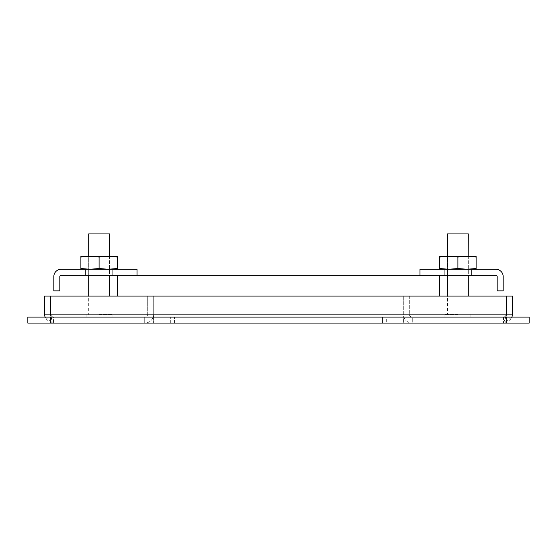 <?xml version="1.0" encoding="UTF-8"?>
<svg xmlns="http://www.w3.org/2000/svg" width="557" height="557" viewBox="0 0 557 557"><rect width="100%" height="100%" fill="white"/><g stroke="black" fill="none" stroke-linecap="round" stroke-linejoin="round"><path stroke-width="0.42" stroke-dasharray="2.79 2.09" d="M457.91 314.503L444.904 314.503L457.91 314.503M447.508 296.052L447.508 233.905L447.508 314.503L447.508 233.905L468.305 233.905L447.508 233.905L468.305 233.905L447.508 233.905L468.305 233.905L457.91 233.905L468.305 233.905L468.305 296.052M457.91 317.107L444.904 317.107L457.91 317.107M99.09 314.503L112.096 314.503L99.09 314.503M88.695 296.052L88.695 233.905L88.695 314.503L88.695 233.905L109.492 233.905L88.695 233.905L109.492 233.905L88.695 233.905L109.492 233.905L99.09 233.905L109.492 233.905L109.492 296.052M99.09 317.107L112.096 317.107L99.09 317.107M457.91 269.268L476.11 269.268L467.01 269.268L457.91 268.509L448.81 269.268L439.71 269.268L448.81 269.268L439.71 268.509L439.71 269.268L439.71 268.509L448.81 269.268L457.91 268.509L467.01 269.268L476.11 268.509L467.01 269.268L447.508 269.268L476.11 269.268L476.11 268.509L476.11 269.268L467.01 269.268L457.91 268.509L457.91 257.021L448.81 256.262L439.71 256.262L476.11 256.262L448.81 256.262L439.71 257.021L448.81 256.262L457.91 257.021L467.01 256.262L457.91 257.021L457.91 268.509L448.81 269.268L439.71 269.268L448.81 269.268L439.71 268.509L439.71 256.262L439.71 257.021L448.81 256.262L439.71 256.262L467.01 256.262L476.11 257.021L467.01 256.262L476.11 256.262L476.11 257.021L476.11 256.262L448.81 256.262L439.71 257.021L439.71 256.262L439.71 257.021L448.81 256.262L457.91 257.021L448.81 256.262L439.71 256.262L467.01 256.262L457.91 257.021L467.01 256.262L476.11 257.021L467.01 256.262L476.11 256.262L476.11 257.021L476.11 256.262L448.81 256.262L439.71 257.021L439.71 256.262L439.71 257.021L439.71 256.262L448.81 256.262L457.91 257.021L457.91 268.509L467.01 269.268L476.11 268.509L476.11 257.021L467.01 256.262L457.91 257.021L448.81 256.262L439.71 257.021L439.71 269.268L439.71 268.509L448.81 269.268L457.91 268.509L457.91 257.021L467.01 256.262L476.11 257.021L476.11 256.262L476.11 257.021L467.01 256.262L448.81 256.262L457.91 257.021L457.91 268.509L448.81 269.268L457.91 269.268L447.508 269.268L468.305 269.268L439.71 269.268L448.81 269.268L439.71 268.509L439.71 257.021L439.71 269.268L439.71 268.509L448.81 269.268L457.91 268.509L467.01 269.268L476.11 269.268L476.11 257.021L476.11 268.509L467.01 269.268L457.91 268.509L457.91 257.021L467.01 256.262L476.11 256.262L476.11 269.268L467.01 269.268L476.11 268.509L467.01 269.268L457.91 269.268M468.179 256.262L447.508 256.262L468.305 256.262L447.508 256.262L468.305 256.262L447.508 256.262L468.305 256.262L447.508 256.262L468.305 256.262L468.305 275.255M99.09 269.268L117.29 269.268L108.19 269.268L99.09 268.509L89.99 269.268L80.89 269.268L89.99 269.268L80.89 268.509L80.89 269.268L80.89 268.509L89.99 269.268L99.09 268.509L108.19 269.268L117.29 268.509L108.19 269.268L88.695 269.268L117.29 269.268L117.29 268.509L117.29 269.268L108.19 269.268L99.09 268.509L99.09 257.021L89.99 256.262L80.89 256.262L117.29 256.262L89.99 256.262L80.89 257.021L89.99 256.262L99.09 257.021L108.19 256.262L99.09 257.021L99.09 268.509L89.99 269.268L80.89 269.268L89.99 269.268L80.89 268.509L80.89 256.262L80.89 257.021L89.99 256.262L80.89 256.262L108.19 256.262L117.29 257.021L108.19 256.262L117.29 256.262L117.29 257.021L117.29 256.262L89.99 256.262L80.89 257.021L80.89 256.262L80.89 257.021L89.99 256.262L99.09 257.021L89.99 256.262L80.89 256.262L108.19 256.262L99.09 257.021L108.19 256.262L117.29 257.021L108.19 256.262L117.29 256.262L117.29 257.021L117.29 256.262L89.99 256.262L80.89 257.021L80.89 256.262L80.89 257.021L80.89 256.262L89.99 256.262L99.09 257.021L99.09 268.509L108.19 269.268L117.29 268.509L117.29 257.021L108.19 256.262L99.09 257.021L89.99 256.262L80.89 257.021L80.89 269.268L80.89 268.509L89.99 269.268L99.09 268.509L99.09 257.021L108.19 256.262L117.29 257.021L117.29 256.262L117.29 257.021L108.19 256.262L89.99 256.262L99.09 257.021L99.09 268.509L89.99 269.268L99.09 269.268L88.695 269.268L109.492 269.268L80.89 269.268L89.99 269.268L80.89 268.509L80.89 257.021L80.89 269.268L80.89 268.509L89.99 269.268L99.09 268.509L108.19 269.268L117.29 269.268L117.29 257.021L117.29 268.509L108.19 269.268L99.09 268.509L99.09 257.021L108.19 256.262L117.29 256.262L117.29 269.268L108.19 269.268L117.29 268.509L108.19 269.268L89.99 269.268L99.09 269.268M109.367 256.262L88.695 256.262L109.492 256.262L88.695 256.262L109.492 256.262L88.695 256.262L109.492 256.262L88.695 256.262L109.492 256.262L109.492 275.255M476.11 269.268L476.11 268.509L476.11 269.268L467.01 269.268L476.11 269.268L476.11 257.021M439.71 269.268L439.71 257.021L439.71 268.509L448.81 269.268L439.71 269.268L448.81 269.268L457.91 268.509L467.01 269.268L476.11 268.509M439.71 268.509L439.71 257.021M457.91 268.509L457.91 257.021M117.29 269.268L117.29 268.509L117.29 269.268L108.19 269.268L117.29 269.268L117.29 257.021M80.89 269.268L80.89 257.021L80.89 268.509L89.99 269.268L80.89 269.268L89.99 269.268L99.09 268.509L108.19 269.268L117.29 268.509M80.89 268.509L80.89 257.021M99.09 268.509L99.09 257.021M44.49 314.113L50.478 314.113L50.492 296.052L50.492 314.113L506.508 314.113L506.508 296.052L512.51 296.052L512.51 314.113L506.522 314.113L506.508 296.052L50.492 296.052L506.508 296.052L506.508 314.113L503.521 317.107L506.522 314.113L506.522 296.052L50.492 296.052L50.478 314.113L50.492 296.052L44.49 296.052L44.49 314.113C45.02 319.565 48.013 322.559 53.479 323.095L53.479 317.107L503.521 317.107L53.479 317.107L50.478 314.113L53.479 317.107L53.479 323.095L503.521 323.095L53.479 323.095L45.006 317.107M403.296 317.107L153.704 317.107L403.296 317.107L403.296 323.095L403.296 317.107M144.709 317.107L153.704 317.107L144.709 317.107L144.709 323.095L153.704 323.095L153.704 317.107L153.704 323.095L144.709 323.095L144.709 317.107A2.994 2.994 0 0 0 147.702 314.113A2.994 2.994 0 0 1 144.709 317.107L144.709 323.095L144.709 317.107M412.291 323.095L403.296 323.095L412.291 323.095L412.291 317.107A2.994 2.994 0 0 1 409.298 314.113A2.994 2.994 0 0 0 412.291 317.107L412.291 323.095A8.989 8.989 0 0 1 403.303 314.113L403.296 296.052L403.296 314.113A8.989 8.989 0 0 0 412.291 323.095M153.704 314.113L153.704 296.052L403.296 296.052L153.704 296.052L153.704 314.113L153.704 296.052L403.296 296.052L153.704 296.052L153.697 314.113L153.704 323.095L403.296 323.095L153.704 323.095L153.704 296.052L147.702 296.052L147.702 314.113L147.702 296.052L153.697 296.052L153.697 314.113A8.989 8.989 0 0 1 144.709 323.095A8.989 8.989 0 0 0 153.697 314.113L403.296 314.113L403.303 296.052L403.303 314.113L153.704 314.113M409.298 296.052L409.298 314.113L409.298 296.052L403.303 296.052L409.298 296.052M511.994 317.107L503.521 323.095L505.86 317.107M51.14 317.107L53.479 323.095C52.483 322.573 51.488 319.579 50.492 314.113L506.508 314.113L50.492 314.113M506.243 315.366L503.521 323.095C508.98 322.573 511.974 319.579 512.51 314.113M503.521 317.107L503.521 323.095L503.521 317.107M419.964 275.255L495.848 275.255A1.33 1.33 0 0 1 497.178 276.585L497.178 290.858L503.173 290.858L503.173 276.585A7.325 7.325 0 0 0 495.848 269.268L419.964 269.268L419.964 275.255L117.29 275.255L137.036 275.255L137.036 269.268L61.152 269.268A7.325 7.325 0 0 0 53.827 276.585L53.827 290.858L59.822 290.858L59.822 276.585A1.33 1.33 0 0 1 61.152 275.255L137.036 275.255M117.29 296.052L439.71 296.052L117.29 296.052L117.29 275.255M439.71 275.255L439.71 296.052M112.737 269.268L112.737 275.255L85.451 275.255L112.737 275.255L85.451 275.255L112.737 275.255L85.451 275.255L112.737 275.255L85.451 275.255L112.737 275.255L112.737 269.268L85.451 269.268L85.451 275.255L85.451 269.268L85.451 275.255L85.451 269.268L112.737 269.268L85.451 269.268L112.737 269.268L112.737 275.255L112.737 269.268L85.451 269.268L112.737 269.268M444.263 269.268L444.263 275.255L471.549 275.255L444.263 275.255L471.549 275.255L444.263 275.255L471.549 275.255L444.263 275.255L471.549 275.255L444.263 275.255L444.263 269.268L471.549 269.268L471.549 275.255L471.549 269.268L471.549 275.255L471.549 269.268L444.263 269.268L471.549 269.268L444.263 269.268L444.263 275.255L444.263 269.268L471.549 269.268L444.263 269.268M174.494 323.095L403.804 323.095L174.494 323.095L174.494 317.107L174.494 323.095M50.492 323.095L50.492 317.107L50.492 323.095L50.492 317.107L27.85 317.107L27.85 323.095L529.15 323.095L529.15 317.107L506.508 317.107L506.508 323.095M153.196 317.107L153.196 323.095L153.196 317.107L382.506 317.107L153.196 317.107M170.338 323.095L170.338 317.107L170.338 323.095M382.506 323.095L382.506 317.107L403.804 317.107L403.804 323.095L403.804 317.107L386.662 317.107L386.662 323.095L386.662 317.107L403.804 317.107L382.506 317.107L382.506 323.095M50.492 317.107L506.508 317.107M444.904 317.107L444.904 314.503L444.904 317.107M470.909 317.107L470.909 314.503L470.909 317.107M86.091 317.107L86.091 314.503L86.091 317.107M112.096 317.107L112.096 314.503L112.096 317.107M447.508 275.255L447.508 256.262M88.695 275.255L88.695 256.262"/><path stroke-width="0.84" d="M468.179 256.262L468.305 233.905L447.508 233.905L447.508 256.262M109.367 256.262L109.492 233.905L88.695 233.905L88.695 256.262M476.11 269.268L476.11 268.509L467.01 269.268L457.91 268.509L448.81 269.268L439.71 268.509L439.71 269.268M439.71 268.509L439.71 256.262L476.11 256.262L476.11 257.021L467.01 256.262L457.91 257.021L457.91 268.509M439.71 257.021L448.81 256.262L457.91 257.021M476.11 268.509L476.11 257.021M117.29 269.268L117.29 268.509L108.19 269.268L99.09 268.509L89.99 269.268L80.89 268.509L80.89 269.268M80.89 268.509L80.89 256.262L117.29 256.262L117.29 257.021L108.19 256.262L99.09 257.021L99.09 268.509M80.89 257.021L89.99 256.262L99.09 257.021M117.29 268.509L117.29 257.021M505.86 317.107L506.508 314.113L506.508 296.052L512.51 296.052L512.51 314.113L50.492 314.113L50.492 296.052L44.49 296.052L44.49 314.113L50.478 314.113L50.478 296.052L506.508 296.052L506.243 315.366M45.006 317.107L44.49 314.113M50.492 314.113L51.14 317.107M512.51 314.113L511.994 317.107M137.036 275.255L61.152 275.255A1.33 1.33 0 0 0 59.822 276.585L59.822 290.858L53.827 290.858L53.827 276.585A7.325 7.325 0 0 1 61.152 269.268L137.036 269.268L137.036 275.255L419.964 275.255L419.964 269.268L495.848 269.268A7.325 7.325 0 0 1 503.173 276.585L503.173 290.858L497.178 290.858L497.178 276.585A1.33 1.33 0 0 0 495.848 275.255L419.964 275.255M439.71 296.052L439.71 275.255M117.29 275.255L117.29 296.052M50.492 323.095L27.85 323.095L27.85 317.107L50.492 317.107L50.492 323.095L506.508 323.095L506.508 317.107L529.15 317.107L529.15 323.095L506.508 323.095M506.508 317.107L50.492 317.107M447.508 296.052L447.508 275.255M468.305 296.052L468.305 275.255M88.695 296.052L88.695 275.255M109.492 296.052L109.492 275.255"/></g></svg>

